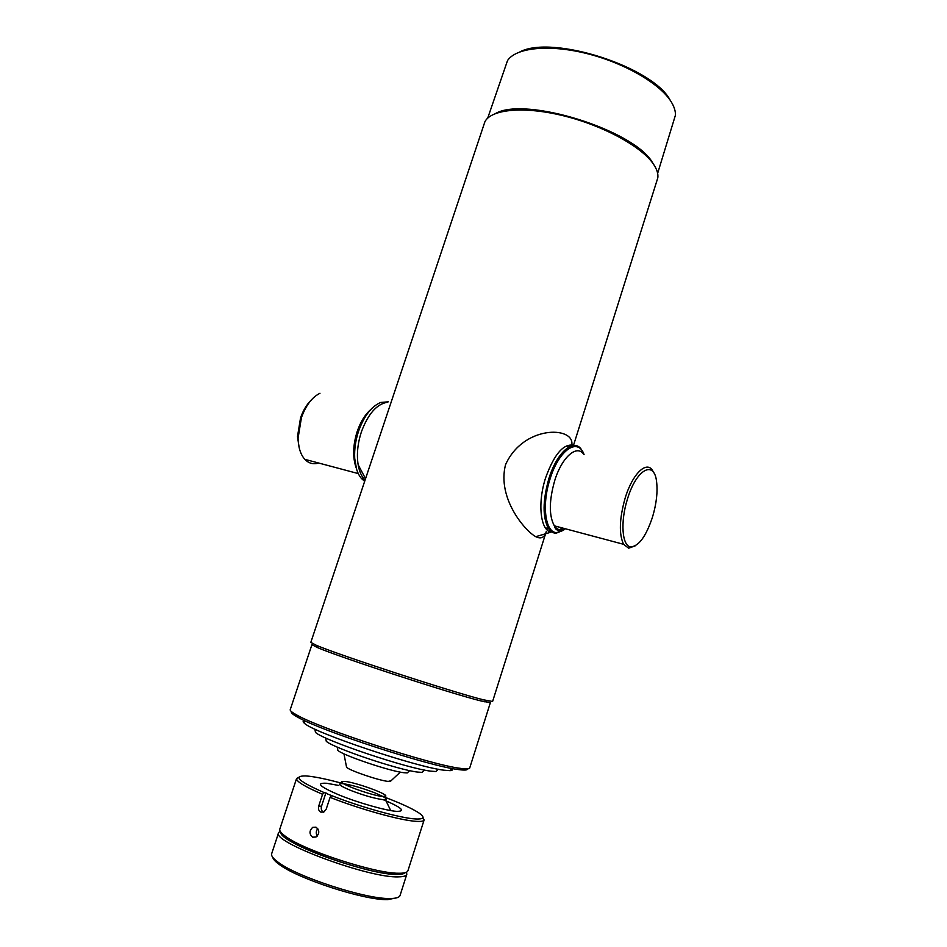 <?xml version="1.0" encoding="UTF-8"?>
<svg xmlns="http://www.w3.org/2000/svg" width="947" height="947" viewBox="0 0 947 947"><rect width="100%" height="100%" fill="white"/><g stroke="black" fill="none" stroke-linecap="round" stroke-linejoin="round"><path stroke-width="1.42" d="M315.02 730.007L315.481 732.386C323.258 740.258 407.553 768.644 430.826 771.154L435.928 771.521L437.703 769.864M325.886 739.311L326.277 741.276C332.586 747.739 398.853 770.112 417.734 772.089L421.971 772.373L423.439 771M337.594 748.923L337.878 750.403C342.565 755.244 390.022 771.296 403.99 772.728L407.222 772.93L408.323 771.9M346.377 766.277L346.578 767.295C349.621 770.574 379.143 780.6 388.14 781.405L391.016 780.778M343.69 783.761C352.308 785.17 362.618 788.164 374.621 792.757L382.908 796.498M385.749 796.107C387.501 793.811 355.445 782.317 344.886 781.417L341.618 781.772C339.535 783.95 372.692 795.835 382.813 796.498L385.749 796.107C385.891 797.019 385.015 797.185 383.121 796.616C387.181 798.937 387.157 799.955 383.038 799.67C374.586 798.51 363.79 795.433 350.65 790.402C339.215 785.584 336.635 783.335 342.932 783.666M304.626 720.643C302.638 720.927 302.661 721.874 304.685 723.484C313.848 732.647 416.585 767.177 444.036 770.207L449.896 770.657C452.252 770.562 452.938 769.935 451.944 768.751M657.644 173.348L675.448 115.132C675.578 111.095 674.193 106.715 671.316 102.004C660.355 83.845 624.547 62.928 586.749 53.541C548.929 44.083 515.973 47.658 507.521 60.572L487.705 118.138M653.963 164.896L652.246 162.174C633.354 129.822 525.183 96.286 495.648 113.451M573.468 445.469L657.822 177.823C658.354 173.703 656.863 169.087 653.335 163.949C641.45 146.513 603.085 125.537 563.678 115.83C524.236 106.04 491.363 109.165 484.935 121.654L310.805 642.409L316.156 645.203C337.392 654.555 454.501 692.778 483.597 699.845L492.594 701.478L545.46 534.144M490.368 702.638L481.478 701.064C452.808 694.198 338.103 656.745 317.209 647.452L311.93 644.658L290.22 709.694C289.9 710.676 292.067 712.44 296.719 714.985C320.015 728.669 431.122 764.927 460.171 768.313L461.331 768.479C466.599 769.153 469.381 769 469.7 768.017L490.368 702.638M467.487 768.869C467.652 770.124 464.894 770.385 459.188 769.662L458.04 769.509C429.441 766.241 320.666 730.741 297.749 717.21C292.718 714.44 290.634 712.606 291.51 711.694M670.227 100.275C653.146 67 552.575 34.613 519.95 51.848M299.193 447.789L297.488 436.591L300.554 417.84C303.135 410.465 306.662 404.57 311.137 400.167M318.677 463.024C313.362 464.646 308.746 463.414 304.804 459.331C300.566 454.572 298.329 447.529 298.068 438.201L301.442 417.568C305.905 405.316 312.084 397.219 319.968 393.277M356.617 469.321L354.498 457.306C354.119 448.771 355.397 440.071 358.321 431.205C361.683 421.462 366.217 413.839 371.922 408.358M364.82 480.697L362.133 478.661M364.619 481.301L361.423 478.472C357.469 473.784 355.232 466.895 354.687 457.792C354.308 449.091 355.61 440.201 358.593 431.145C364.11 415.875 371.508 406.31 380.777 402.439L388.365 401.812M365.009 480.117C361.636 476.672 359.339 471.547 358.144 464.74C356.546 454.453 357.623 443.492 361.399 431.844C368.099 413.863 376.811 403.978 387.512 402.215M584.086 454.643C578.061 437.064 558.943 449.707 550.077 478.922C541.341 505.367 545.413 533.563 557.085 532.557L565.454 528.805M583.151 452.571L581.494 449.671C573.953 437.739 557.025 451.968 548.917 478.495C542.595 500.774 542.477 517.488 548.562 528.663C550.633 531.693 553.143 533.208 556.102 533.208L563.607 530.225M568.046 446.511L567.217 445.469M653.75 472.79L652.755 470.872C646.825 460.053 632.489 473.595 625.127 498.169C619.35 518.814 618.841 534.191 623.588 544.3L628.654 548.206L635.366 545.78M652.542 516.967C656.472 503.674 657.822 491.884 656.579 481.621C654.211 459.615 636.277 469.238 627.47 499.033C620.131 521.927 622.072 546.395 630.785 546.857C638.811 546.312 646.067 536.357 652.542 516.967M546.206 528.935L547.508 528.379M574.356 445.433C563.998 442.841 554.433 453.589 545.661 477.679C537.328 502.975 540.37 530.474 551.071 532.143L535.777 536.677C525.206 531.078 496.986 498.465 505.509 464.776C523.146 425.274 573.349 426.174 571.893 444.06M559.026 530.367L562.198 527.929M546.289 531.516C544.596 537.565 541.104 539.281 535.777 536.677M315.955 827.169C319.672 830.235 319.695 833.526 316.026 837.018L312.664 837.195C309.113 834.094 309.136 830.815 312.735 827.335L315.955 827.169M343.063 783.619C328.846 779.677 317.482 777.203 308.971 776.209L305.739 775.936C292.564 775.818 298.696 781.37 324.123 792.58L322.572 794.296C304.792 786.661 296.127 781.405 296.577 778.505L298.885 777.227M296.577 778.505L279.803 829.134C279.247 830.898 281.306 833.407 285.97 836.674C304.626 850.619 375.213 873.56 398.498 873.241L399.847 873.252C404.7 873.193 407.399 872.365 407.92 870.755L424.114 819.948C423.711 821.167 421.143 821.641 416.42 821.357C401.268 820.647 359.86 809.2 330.077 797.35L331.616 795.61C360.57 807.104 400.723 818.208 415.461 818.966C424.481 819.392 425.404 817.237 418.207 812.479C411.223 808.087 399.942 802.949 384.387 797.078M322.572 794.296L318.713 806.063C318.003 808.916 318.725 810.94 320.879 812.147L323.862 811.993L326.206 809.164L330.077 797.35M423.001 817.545L424.114 819.948M397.752 874.401L396.438 874.389C373.722 874.732 305.147 852.454 286.965 838.817C283.129 836.13 281.093 833.952 280.868 832.271C278.24 842.345 370.762 875.904 397.752 874.401C401.682 874.353 404.168 873.785 405.209 872.672C404.168 873.785 401.682 874.353 397.752 874.401M317.766 828.637C315.967 831.064 315.801 833.549 317.257 836.083M324.123 792.58L331.616 795.61M383.002 799.588C401.67 807.495 406.18 811.425 396.544 811.366C385.891 810.632 358.522 802.89 339.488 795.149C319.695 786.673 315.387 782.707 326.549 783.264L338.304 785.371M325.946 792.746L321.495 806.276C320.844 808.904 321.483 810.869 323.424 812.183M406.476 872.211L406.808 874.282C406.263 875.916 403.564 876.768 398.699 876.851C369.697 878.556 270.653 841.776 278.643 832.638L280.123 831.158M278.643 832.638L271.659 853.732C271.008 855.78 273.21 858.645 278.24 862.291C297.216 876.946 365.731 899.212 389.702 898.514L391.786 898.478C396.71 898.253 399.468 897.247 400.06 895.448L406.808 874.282M397.065 897.72L387.654 899.65C364.275 900.36 297.725 878.733 279.223 864.422C275.305 861.581 273.15 859.213 272.748 857.331M356.036 467.427C352.521 457.141 352.911 445.149 357.208 431.453C360.487 421.995 364.915 414.762 370.514 409.755M583.956 454.619C577.185 443.835 561.997 456.75 554.705 480.626C549.023 500.703 548.893 515.772 554.338 525.834C557.238 529.965 560.908 530.947 565.335 528.769M318.713 806.063L321.495 806.276M315.481 732.386L314.854 729.119M435.928 771.521L438.366 769.248M326.277 741.276L325.626 737.938M421.971 772.373L424.457 770.053M337.878 750.403L337.239 747.076M346.578 767.295L343.939 753.812M390.247 781.488L400.321 772.125M407.222 772.93L409.696 770.621M390.72 810.596L385.441 799.659M304.685 723.484L304.082 720.395M449.896 770.657L452.204 768.514M547.295 528.331L546.869 529.669M484.45 701.798L486.616 700.591M459.188 769.662L461.331 768.479M297.749 717.21L296.719 714.985M317.209 647.452L316.156 645.203M297.488 436.591L298.068 438.201M358.274 473.583L304.804 459.331M365.222 479.49L361.423 478.472M358.144 464.74L365.506 478.637M623.588 544.3L554.338 525.834C555.131 527.574 555.593 533.007 564.365 528.509M630.785 546.857L628.654 548.206M545.365 527.81L548.562 528.663M557.085 532.557L556.102 533.208M573.136 445.504L572.568 444.841M396.438 874.389L398.498 873.241M286.965 838.817L285.97 836.674M316.629 827.536L312.735 827.335M387.654 899.65L389.702 898.514M279.223 864.422L278.24 862.291"/></g></svg>
